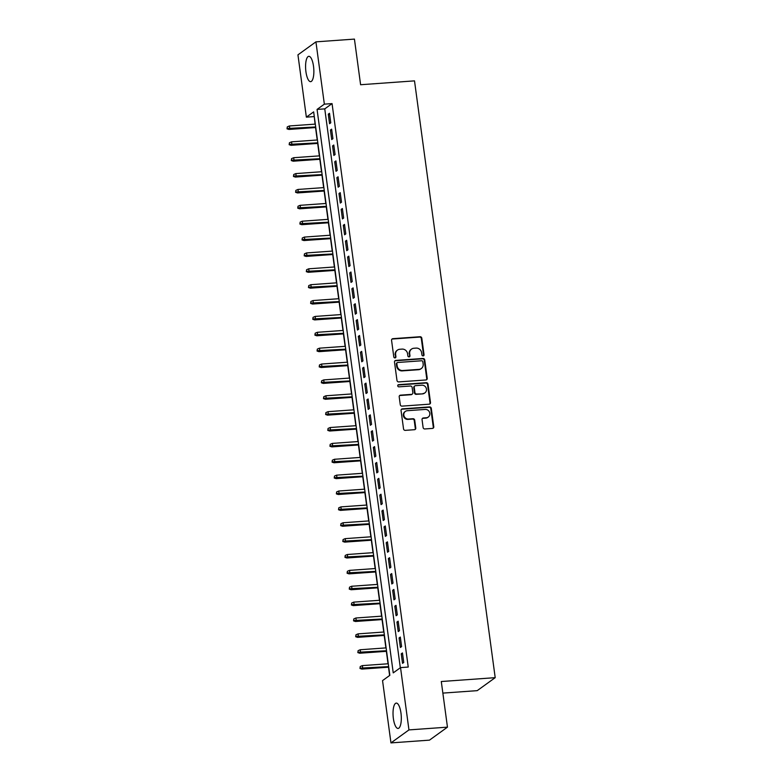 <?xml version="1.0" encoding="UTF-8"?>
<svg xmlns="http://www.w3.org/2000/svg" width="782" height="782" viewBox="0 0 782 782"><rect width="100%" height="100%" fill="white"/><g stroke="black" fill="none" stroke-linecap="round" stroke-linejoin="round"><path stroke-width="1.17" d="M423.121 355.898A1.124 1.036 54.2 0 0 424.04 354.735L421.801 338.176A1.603 1.486 54.2 0 0 420.071 336.729L392.867 338.674A1.603 1.486 54.2 0 0 391.567 340.346L393.796 356.895A1.124 1.036 54.2 0 0 395.516 357.726A1.124 1.036 54.2 0 0 395.917 356.748L395.624 354.598A5.122 4.76 54.2 0 1 399.788 349.271L402.056 349.104A5.122 4.76 54.2 0 1 407.569 353.747L407.862 355.888A1.124 1.036 54.2 0 0 409.572 356.719A1.124 1.036 54.2 0 0 409.973 355.742L409.69 353.591A5.122 4.76 54.2 0 1 413.854 348.264L416.122 348.098A5.122 4.76 54.2 0 1 421.625 352.741L421.918 354.881A1.124 1.036 54.2 0 0 423.121 355.898M423.365 355.849A1.124 1.036 54.2 0 0 423.551 355.087L421.312 338.528A1.603 1.486 54.2 0 0 419.592 337.081L392.378 339.026A1.603 1.486 54.2 0 0 391.919 339.144M395.242 357.863A1.124 1.036 54.2 0 0 395.428 357.1L395.624 354.598M409.299 356.856A1.124 1.036 54.2 0 0 409.494 356.093L409.69 353.591M393.375 718.511A12.707 4.057 85.9 0 1 396.269 703.096A12.707 4.057 85.9 0 1 400.961 713.028A12.707 4.057 85.9 0 1 398.077 728.443A12.707 4.057 85.9 0 1 393.375 718.511M305.928 71.729A12.707 4.057 85.9 0 1 308.812 56.314A12.707 4.057 85.9 0 1 313.514 66.245A12.707 4.057 85.9 0 1 310.63 81.66A12.707 4.057 85.9 0 1 305.928 71.729M423.111 427.51A1.603 1.486 54.2 0 0 424.841 428.956L432.475 428.409A1.603 1.486 54.2 0 0 433.775 426.747L431.283 408.36A1.603 1.486 54.2 0 0 429.562 406.914L402.349 408.859A1.603 1.486 54.2 0 0 401.049 410.53L403.541 428.907A1.603 1.486 54.2 0 0 405.262 430.364L414.48 429.699A1.603 1.486 54.2 0 0 415.78 428.037L414.714 420.169A1.603 1.486 54.2 0 0 412.994 418.722L408.419 419.044A4.281 3.978 54.2 0 1 405.359 411.41A4.281 3.978 54.2 0 1 407.295 410.706L425.213 409.426A4.281 3.978 54.2 0 1 428.282 417.06A4.281 3.978 54.2 0 1 426.337 417.764L423.355 417.979A1.603 1.486 54.2 0 0 422.055 419.641L423.111 427.51M315.928 41.857L354.432 39.1L360.6 84.73L414.509 80.869L495.202 677.662L441.292 681.523L447.46 727.152L408.957 729.909L390.961 742.9L382.545 680.604L389.837 675.335L313.65 111.875L306.358 117.144L297.942 54.848L315.928 41.857L324.354 104.153L317.062 109.421L393.238 672.882L400.531 667.613L408.957 729.909M400.531 667.613L408.233 667.056L332.057 103.605L324.354 104.153M425.916 379.964A1.603 1.486 54.2 0 0 427.226 378.293L424.734 359.916A1.603 1.486 54.2 0 0 423.013 358.459L395.8 360.414A1.603 1.486 54.2 0 0 394.499 362.076L396.982 380.463A1.603 1.486 54.2 0 0 398.712 381.909L425.916 379.964M428.008 384.138L430.501 402.525A1.603 1.486 54.2 0 1 429.201 404.186L401.987 406.132A1.603 1.486 54.2 0 1 400.267 404.685L399.201 396.816A1.603 1.486 54.2 0 1 400.501 395.154L411.537 394.363A1.603 1.486 54.2 0 0 412.837 392.691L412.134 387.481A1.603 1.486 54.2 0 0 410.413 386.025L398.918 386.846A1.124 1.036 54.2 0 1 398.116 384.852A1.124 1.036 54.2 0 1 398.625 384.666L426.288 382.691A1.603 1.486 54.2 0 1 428.008 384.138L427.529 384.49L430.012 402.877L430.501 402.525M330.776 122.813L329.496 113.292L328.274 114.172L329.564 123.693L330.776 122.813M332.927 138.688L331.636 129.167L330.424 130.037L331.715 139.567L332.927 138.688M335.077 154.562L333.787 145.032L332.565 145.911L333.855 155.432L335.077 154.562M337.218 170.427L335.928 160.906L334.716 161.786L336.006 171.307L337.218 170.427M339.368 186.302L338.078 176.781L336.866 177.661L338.147 187.181L339.368 186.302M341.509 202.176L340.219 192.655L339.007 193.525L340.297 203.056L341.509 202.176M343.66 218.051L342.369 208.52L341.157 209.4L342.438 218.921L343.66 218.051M345.8 233.916L344.52 224.395L343.298 225.275L344.588 234.796L345.8 233.916M347.951 249.79L346.661 240.27L345.448 241.149L346.729 250.67L347.951 249.79M350.092 265.665L348.811 256.144L347.589 257.014L348.88 266.545L350.092 265.665M352.242 281.54L350.952 272.009L349.74 272.889L351.02 282.41L352.242 281.54M354.383 297.404L353.102 287.884L351.88 288.763L353.171 298.284L354.383 297.404M356.533 313.279L355.243 303.758L354.031 304.638L355.321 314.159L356.533 313.279M358.674 329.154L357.394 319.623L356.172 320.503L357.462 330.033L358.674 329.154M360.825 345.018L359.534 335.498L358.322 336.377L359.612 345.898L360.825 345.018M362.975 360.893L361.685 351.372L360.463 352.252L361.753 361.773L362.975 360.893M365.116 376.768L363.825 367.247L362.613 368.117L363.904 377.647L365.116 376.768M367.266 392.642L365.976 383.112L364.764 383.991L366.044 393.512L367.266 392.642M369.407 408.507L368.117 398.986L366.905 399.866L368.195 409.387L369.407 408.507M371.558 424.382L370.267 414.861L369.055 415.741L370.336 425.261L371.558 424.382M373.698 440.256L372.418 430.735L371.196 431.605L372.486 441.136L373.698 440.256M375.849 456.131L374.558 446.6L373.346 447.48L374.627 457.001L375.849 456.131M377.989 471.996L376.709 462.475L375.487 463.355L376.777 472.875L377.989 471.996M380.14 487.87L378.85 478.349L377.638 479.229L378.918 488.75L380.14 487.87M382.281 503.745L381 494.224L379.778 495.094L381.069 504.625L382.281 503.745M384.431 519.619L383.141 510.089L381.929 510.969L383.219 520.489L384.431 519.619M386.572 535.484L385.291 525.963L384.07 526.843L385.36 536.364L386.572 535.484M388.722 551.359L387.432 541.838L386.22 542.718L387.51 552.239L388.722 551.359M390.873 567.233L389.583 557.703L388.361 558.583L389.651 568.113L390.873 567.233M393.014 583.098L391.723 573.577L390.511 574.457L391.802 583.978L393.014 583.098M395.164 598.973L393.874 589.452L392.662 590.332L393.942 599.853L395.164 598.973M397.305 614.847L396.015 605.327L394.802 606.197L396.093 615.727L397.305 614.847M399.455 630.722L398.165 621.191L396.953 622.071L398.233 631.592L399.455 630.722M401.596 646.587L400.316 637.066L399.094 637.946L400.384 647.467L401.596 646.587M332.057 103.605L324.755 108.874L400.325 667.76M401.244 653.82L402.525 663.341L403.747 662.462L402.456 652.941L401.244 653.82L402.564 653.723M314.276 116.44L315.078 124.123M315.537 127.544L317.228 139.998M317.688 143.419L319.369 155.872M319.838 159.293L321.519 171.737M321.979 175.158L323.66 187.612M324.129 191.033L325.811 203.486M326.27 206.907L327.951 219.361M328.42 222.782L330.102 235.226M330.561 238.647L332.242 251.1M332.712 254.521L334.393 266.975M334.852 270.396L336.543 282.849M337.003 286.271L338.684 298.714M339.144 302.135L340.835 314.589M341.294 318.01L342.975 330.463M343.435 333.885L345.126 346.338M345.585 349.759L347.267 362.203M347.736 365.624L349.417 378.077M349.877 381.499L351.558 393.952M352.027 397.373L353.708 409.817M354.168 413.238L355.849 425.691M356.318 429.113L358 441.566M358.459 444.987L360.14 457.441M360.61 460.862L362.291 473.305M362.75 476.727L364.441 489.18M364.901 492.601L366.582 505.055M367.041 508.476L368.733 520.929M369.192 524.351L370.873 536.794M371.333 540.215L373.024 552.669M373.483 556.09L375.165 568.543M375.634 571.965L377.315 584.418M377.774 587.839L379.456 600.283M379.925 603.704L381.606 616.157M382.066 619.579L383.747 632.032M384.216 635.453L385.897 647.907M386.357 651.318L388.038 663.771M388.507 667.193L389.622 675.492M442.856 693.106L477.206 690.653L495.202 677.662M447.46 727.152L429.474 740.143L390.961 742.9M314.061 116.596L306.358 117.144M324.755 108.874L317.062 109.421M328.274 114.172L329.603 114.074M330.424 130.037L331.744 129.949M332.565 145.911L333.894 145.823M334.716 161.786L336.035 161.688M336.866 177.661L338.186 177.563M339.007 193.525L340.326 193.437M341.157 209.4L342.477 209.302M343.298 225.275L344.618 225.177M345.448 241.149L346.768 241.052M347.589 257.014L348.909 256.926M349.74 272.889L351.059 272.791M351.88 288.763L353.21 288.666M354.031 304.638L355.351 304.54M356.172 320.503L357.501 320.415M358.322 336.377L359.642 336.28M360.463 352.252L361.792 352.154M362.613 368.117L363.933 368.029M364.764 383.991L366.084 383.903M366.905 399.866L368.224 399.768M369.055 415.741L370.375 415.643M371.196 431.605L372.515 431.517M373.346 447.48L374.666 447.382M375.487 463.355L376.807 463.257M377.638 479.229L378.957 479.131M379.778 495.094L381.098 495.006M381.929 510.969L383.248 510.871M384.07 526.843L385.399 526.745M386.22 542.718L387.54 542.62M388.361 558.583L389.69 558.495M390.511 574.457L391.831 574.359M392.662 590.332L393.981 590.234M394.802 606.197L396.122 606.109M396.953 622.071L398.273 621.983M399.094 637.946L400.413 637.848M411.528 349.104L411.039 349.446A5.122 4.76 54.2 0 0 409.201 353.943M397.471 350.111L396.982 350.453A5.122 4.76 54.2 0 0 395.145 354.95M426.385 379.847A1.603 1.486 54.2 0 0 426.737 378.644L424.255 360.258A1.603 1.486 54.2 0 0 422.524 358.811L395.311 360.766A1.603 1.486 54.2 0 0 394.851 360.873M422.847 361.773A1.124 1.036 54.2 0 0 421.645 360.766L397.764 362.477A1.124 1.036 54.2 0 0 396.845 363.64L397.158 365.898A5.122 4.76 54.2 0 0 402.662 370.541L418.996 369.368A5.122 4.76 54.2 0 0 423.16 364.031L422.847 361.773M397.256 362.653L396.767 363.004A1.124 1.036 54.2 0 0 396.366 363.992L396.845 363.64M421.312 368.527L420.833 368.879A5.122 4.76 54.2 0 1 418.507 369.72L402.183 370.883A5.122 4.76 54.2 0 1 396.67 366.25L396.366 363.992M429.66 404.079A1.603 1.486 54.2 0 0 430.012 402.877M412.261 394.099L411.772 394.451A1.603 1.486 54.2 0 1 411.049 394.715L400.013 395.506A1.603 1.486 54.2 0 0 399.553 395.614M427.529 384.49A1.603 1.486 54.2 0 0 425.799 383.043L398.136 385.018A1.124 1.036 54.2 0 0 397.901 385.067M422.984 393.542A4.281 3.978 54.2 0 0 426.19 388.019A4.281 3.978 54.2 0 0 421.86 385.203L415.545 385.663A1.603 1.486 54.2 0 0 414.245 387.325L414.949 392.544A1.603 1.486 54.2 0 0 416.679 393.991L422.505 393.893A4.281 3.978 54.2 0 0 424.44 393.19L424.929 392.847M414.822 385.917L414.333 386.269A1.603 1.486 54.2 0 0 413.756 387.677L414.245 387.325M422.505 393.893L416.19 394.343A1.603 1.486 54.2 0 1 414.47 392.896L413.756 387.677M428.282 417.06L427.793 417.412A4.281 3.978 54.2 0 1 425.848 418.116L422.867 418.331A1.603 1.486 54.2 0 0 422.407 418.438M405.359 411.41L404.871 411.762A4.281 3.978 54.2 0 0 407.94 419.396L408.419 419.044M414.949 429.592A1.603 1.486 54.2 0 0 415.301 428.389L414.235 420.521A1.603 1.486 54.2 0 0 412.515 419.074L407.94 419.396M432.935 428.301A1.603 1.486 54.2 0 0 433.287 427.099L430.804 408.712A1.603 1.486 54.2 0 0 429.083 407.266L401.87 409.211A1.603 1.486 54.2 0 0 401.401 409.328M287.287 126.88L287.014 128.825L287.287 126.88L289.399 125.961L289.79 128.825L288.91 129.45L315.772 127.534M287.502 128.473L315.693 126.967M289.399 125.961L315.312 124.113M288.91 129.45L287.014 128.825M289.438 142.754L289.164 144.69L289.438 142.754L291.549 141.835L291.93 144.69L291.06 145.325L317.912 143.399M289.653 144.338L317.844 142.842M291.549 141.835L317.453 139.978M291.06 145.325L289.164 144.69M291.578 158.629L291.305 160.564L291.578 158.629L293.69 157.71L294.081 160.564L293.201 161.2L320.063 159.274M291.794 160.212L319.985 158.707M293.69 157.71L319.603 155.853M293.201 161.2L291.305 160.564M293.729 174.503L293.455 176.439L293.729 174.503L295.84 173.584L296.222 176.439L295.352 177.074L322.204 175.148M293.944 176.087L322.135 174.582M295.84 173.584L321.744 171.727M295.352 177.074L293.455 176.439M295.87 190.368L295.596 192.313L295.87 190.368L297.981 189.449L298.372 192.313L297.492 192.939L324.354 191.013M296.085 191.961L324.276 190.456M297.981 189.449L323.895 187.602M297.492 192.939L295.596 192.313M298.02 206.243L297.747 208.178L298.02 206.243L300.132 205.324L300.513 208.178L299.643 208.814L326.505 206.888M298.235 207.826L326.426 206.331M300.132 205.324L326.035 203.467M299.643 208.814L297.747 208.178M300.161 222.117L299.897 224.053L300.161 222.117L302.272 221.198L302.663 224.053L301.784 224.688L328.645 222.762M300.376 223.701L328.567 222.196M302.272 221.198L328.186 219.341M301.784 224.688L299.897 224.053M302.311 237.992L302.038 239.927L302.311 237.992L304.423 237.073L304.804 239.927L303.934 240.553L330.796 238.637M302.526 239.575L330.718 238.07M304.423 237.073L330.327 235.216M303.934 240.553L302.038 239.927M304.452 253.857L304.188 255.802L304.452 253.857L306.564 252.938L306.955 255.802L306.075 256.428L332.937 254.502M304.667 255.45L332.858 253.945M306.564 252.938L332.477 251.081M306.075 256.428L304.188 255.802M306.603 269.731L306.329 271.667L306.603 269.731L308.714 268.812L309.095 271.667L308.225 272.302L335.087 270.377M306.818 271.315L335.009 269.81M308.714 268.812L334.618 266.955M308.225 272.302L306.329 271.667M308.743 285.606L308.479 287.541L308.743 285.606L310.855 284.687L311.246 287.541L310.366 288.177L337.228 286.251M308.958 287.19L337.15 285.684M310.855 284.687L336.768 282.83M310.366 288.177L308.479 287.541M310.894 301.471L310.62 303.416L310.894 301.471L313.005 300.552L313.387 303.416L312.517 304.042L339.378 302.126M311.109 303.064L339.3 301.559M313.005 300.552L338.909 298.704M312.517 304.042L310.62 303.416M313.044 317.345L312.771 319.281L313.044 317.345L315.146 316.427L315.537 319.281L314.657 319.916L341.519 317.991M313.25 318.939L341.451 317.433M315.146 316.427L341.06 314.569M314.657 319.916L312.771 319.281M315.185 333.22L314.911 335.155L315.185 333.22L317.297 332.301L317.688 335.155L316.808 335.791L343.669 333.865M315.4 334.804L343.591 333.298M317.297 332.301L343.21 330.444M316.808 335.791L314.911 335.155M317.336 349.095L317.062 351.03L317.336 349.095L319.447 348.176L319.828 351.03L318.958 351.665L345.81 349.74M317.551 350.678L345.742 349.173M319.447 348.176L345.351 346.318M318.958 351.665L317.062 351.03M319.476 364.959L319.203 366.905L319.476 364.959L321.588 364.041L321.979 366.905L321.099 367.53L347.961 365.614M319.691 366.553L347.882 365.047M321.588 364.041L347.501 362.193M321.099 367.53L319.203 366.905M321.627 380.834L321.353 382.769L321.627 380.834L323.738 379.915L324.119 382.769L323.249 383.405L350.101 381.479M321.842 382.427L350.033 380.922M323.738 379.915L349.642 378.058M323.249 383.405L321.353 382.769M323.768 396.709L323.494 398.644L323.768 396.709L325.879 395.79L326.27 398.644L325.39 399.279L352.252 397.354M323.983 398.292L352.174 396.787M325.879 395.79L351.792 393.933M325.39 399.279L323.494 398.644M325.918 412.583L325.644 414.519L325.918 412.583L328.029 411.664L328.411 414.519L327.541 415.154L354.402 413.228M326.133 414.167L354.324 412.661M328.029 411.664L353.933 409.807M327.541 415.154L325.644 414.519M328.059 428.448L327.785 430.393L328.059 428.448L330.17 427.529L330.561 430.393L329.681 431.019L356.543 429.103M328.274 430.041L356.465 428.536M330.17 427.529L356.084 425.682M329.681 431.019L327.785 430.393M330.209 444.323L329.936 446.258L330.209 444.323L332.321 443.404L332.702 446.258L331.832 446.893L358.694 444.968M330.424 445.906L358.615 444.411M332.321 443.404L358.224 441.547M331.832 446.893L329.936 446.258M332.35 460.197L332.086 462.133L332.35 460.197L334.461 459.278L334.852 462.133L333.973 462.768L360.834 460.842M332.565 461.781L360.756 460.275M334.461 459.278L360.375 457.421M333.973 462.768L332.086 462.133M334.5 476.072L334.227 478.007L334.5 476.072L336.612 475.153L336.993 478.007L336.123 478.633L362.985 476.717M334.716 477.655L362.907 476.15M336.612 475.153L362.516 473.296M336.123 478.633L334.227 478.007M336.641 491.937L336.377 493.882L336.641 491.937L338.753 491.018L339.144 493.882L338.264 494.507L365.126 492.582M336.856 493.53L365.047 492.025M338.753 491.018L364.666 489.161M338.264 494.507L336.377 493.882M338.792 507.811L338.518 509.747L338.792 507.811L340.903 506.892L341.284 509.747L340.414 510.382L367.276 508.456M339.007 509.395L367.198 507.889M340.903 506.892L366.807 505.035M340.414 510.382L338.518 509.747M340.942 523.686L340.669 525.621L340.942 523.686L343.044 522.767L343.435 525.621L342.555 526.257L369.417 524.331M341.148 525.269L369.348 523.764M343.044 522.767L368.957 520.91M342.555 526.257L340.669 525.621M343.083 539.551L342.809 541.496L343.083 539.551L345.194 538.642L345.585 541.496L344.706 542.122L371.567 540.206M343.298 541.144L371.489 539.639M345.194 538.642L371.108 536.784M344.706 542.122L342.809 541.496M345.233 555.425L344.96 557.371L345.233 555.425L347.345 554.506L347.726 557.371L346.856 557.996L373.708 556.07M345.448 557.019L373.64 555.513M347.345 554.506L373.249 552.649M346.856 557.996L344.96 557.371M347.374 571.3L347.1 573.235L347.374 571.3L349.486 570.381L349.877 573.235L348.997 573.871L375.859 571.945M347.589 572.883L375.78 571.378M349.486 570.381L375.399 568.524M348.997 573.871L347.1 573.235M349.525 587.174L349.251 589.11L349.525 587.174L351.636 586.256L352.017 589.11L351.147 589.745L377.999 587.82M349.74 588.758L377.931 587.253M351.636 586.256L377.54 584.398M351.147 589.745L349.251 589.11M351.665 603.039L351.392 604.985L351.665 603.039L353.777 602.12L354.168 604.985L353.288 605.61L380.15 603.694M351.88 604.633L380.072 603.127M353.777 602.12L379.69 600.273M353.288 605.61L351.392 604.985M353.816 618.914L353.542 620.849L353.816 618.914L355.927 617.995L356.309 620.849L355.439 621.485L382.3 619.559M354.031 620.507L382.222 619.002M355.927 617.995L381.831 616.138M355.439 621.485L353.542 620.849M355.957 634.788L355.683 636.724L355.957 634.788L358.068 633.87L358.459 636.724L357.579 637.359L384.441 635.434M356.172 636.372L384.363 634.867M358.068 633.87L383.982 632.012M357.579 637.359L355.683 636.724M358.107 650.663L357.833 652.599L358.107 650.663L360.219 649.744L360.6 652.599L359.73 653.234L386.591 651.308M358.322 652.247L386.513 650.741M360.219 649.744L386.122 647.887M359.73 653.234L357.833 652.599M360.248 666.528L359.984 668.473L360.248 666.528L362.359 665.609L362.75 668.473L361.87 669.099L388.732 667.183M360.463 668.121L388.654 666.616M362.359 665.609L388.273 663.762M361.87 669.099L359.984 668.473M423.551 355.087L424.04 354.735M395.428 357.1L395.917 356.748M392.378 339.026L392.867 338.674M421.312 338.528L421.801 338.176M395.311 360.766L395.8 360.414M422.524 358.811L423.013 358.459M426.737 378.644L427.226 378.293M396.67 366.25L397.158 365.898M418.507 369.72L418.996 369.368M400.013 395.506L400.501 395.154M411.049 394.715L411.537 394.363M398.136 385.018L398.625 384.666M425.799 383.043L426.288 382.691M416.19 394.343L416.679 393.991M422.867 418.331L423.355 417.979M425.848 418.116L426.337 417.764M433.287 427.099L433.775 426.747"/></g></svg>
